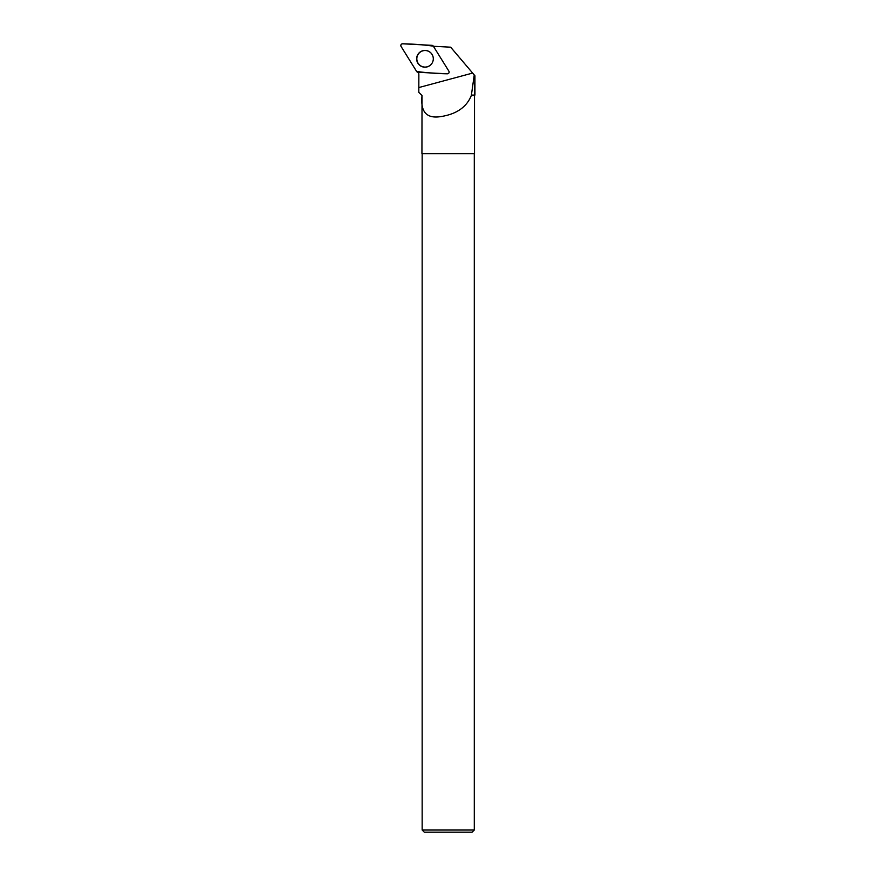 <?xml version="1.0" encoding="UTF-8"?>
<svg xmlns="http://www.w3.org/2000/svg" width="876" height="876" viewBox="0 0 876 876"><rect width="100%" height="100%" fill="white"/><g stroke="black" fill="none" stroke-linecap="round" stroke-linejoin="round"><path stroke-width="1.31" d="M448.884 71.164L433.324 46.143A1.73 1.719 -87 0 0 431.956 45.333L402.621 43.8A1.73 1.719 -87 0 0 401.066 46.439L416.626 71.46A1.73 1.719 -87 0 0 417.994 72.27L447.34 73.803A1.73 1.719 -87 0 0 448.884 71.164M417.797 54.564A8.366 8.322 -87 0 0 430.959 64.616A8.366 8.322 -87 0 0 431.529 53.644A8.366 8.322 -87 0 0 417.797 54.564M471.332 95.506C466.623 107.124 456.484 114.154 440.913 116.574C426.601 118.928 420.316 111.909 422.024 95.506L421.936 153.629L474.507 153.629L474.507 95.506L471.332 95.506L474.245 74.964L450.658 47.184L434.397 46.34A18.265 18.188 -87 0 1 433.62 46.636M418.618 72.303A18.265 18.188 -87 0 1 418.859 75.205L418.816 92.374L422.024 95.506M421.936 95.506L418.816 92.374M474.245 74.964L474.934 75.774L474.934 95.079L471.89 95.079M474.288 830.021L422.155 830.021L424.323 832.2L472.109 832.2L474.288 830.021L474.288 153.629M432.788 55.911A8.278 8.245 -87 0 0 419.692 52.527A8.278 8.245 -87 0 0 419.067 64.485A8.278 8.245 -87 0 0 432.448 62.492M416.626 71.449C426.634 72.839 436.872 73.628 447.329 73.803C448.895 73.54 449.421 72.664 448.884 71.164L433.324 46.154C423.316 44.764 413.078 43.975 402.621 43.8C401.055 44.063 400.529 44.939 401.066 46.439L416.626 71.449M431.069 64.485L430.992 64.561A8.202 8.158 93 0 1 429.996 65.437M430.663 52.724A8.202 8.158 93 0 1 431.583 53.699M418.848 87.545L472.646 73.069M474.934 75.774L474.507 95.506M422.155 153.629L422.155 830.021"/></g></svg>
